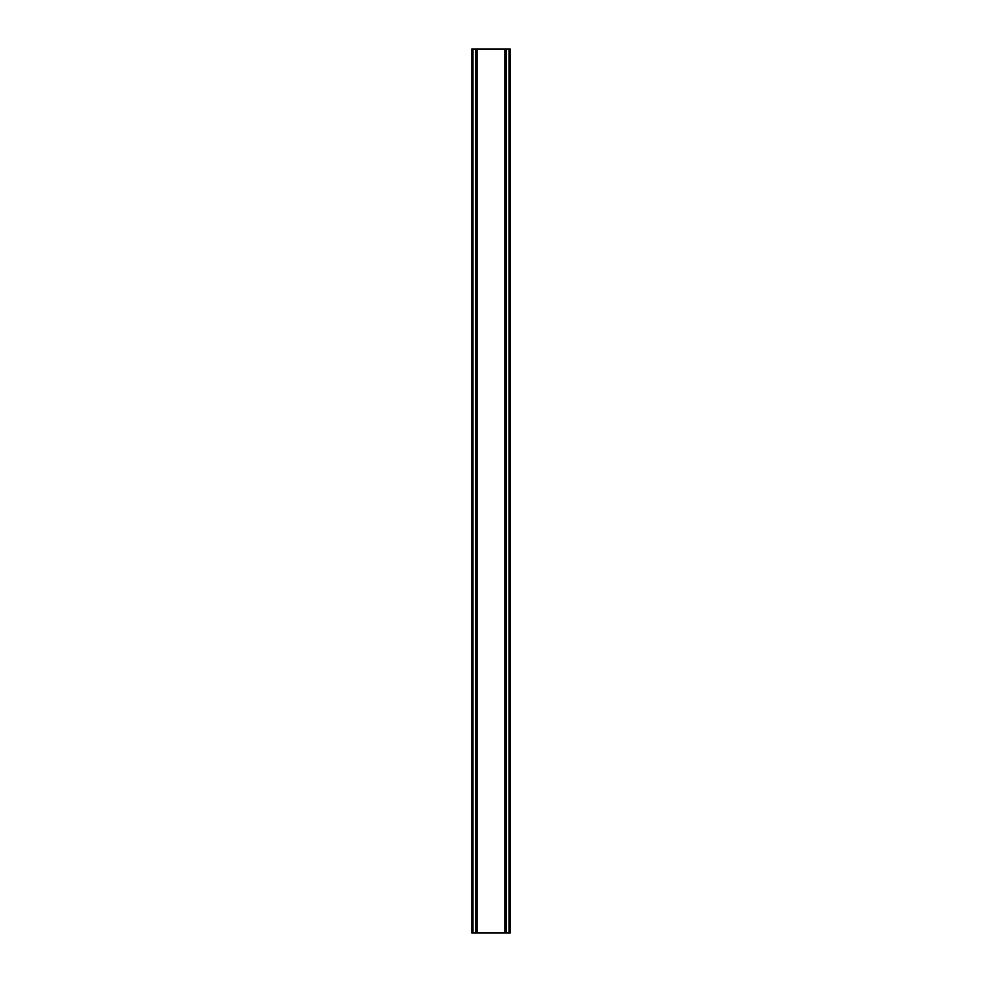 <?xml version="1.0" encoding="UTF-8"?>
<svg xmlns="http://www.w3.org/2000/svg" width="982" height="982" viewBox="0 0 982 982"><rect width="100%" height="100%" fill="white"/><g stroke="black" fill="none" stroke-linecap="round" stroke-linejoin="round"><path stroke-width="1.47" d="M509.928 49.1L471.79 49.1L471.79 932.9L510.21 932.9L510.21 49.1L509.928 932.9M475.926 49.1L475.926 932.9M476.331 49.1L476.331 932.9M477.105 49.1L477.105 932.9M504.895 49.1L504.895 932.9M505.669 49.1L505.669 932.9M506.074 49.1L506.074 932.9M472.072 49.1L472.072 932.9M472.403 49.1L472.403 932.9M472.894 49.1L472.894 932.9M509.106 49.1L509.106 932.9M509.597 49.1L509.597 932.9"/></g></svg>
